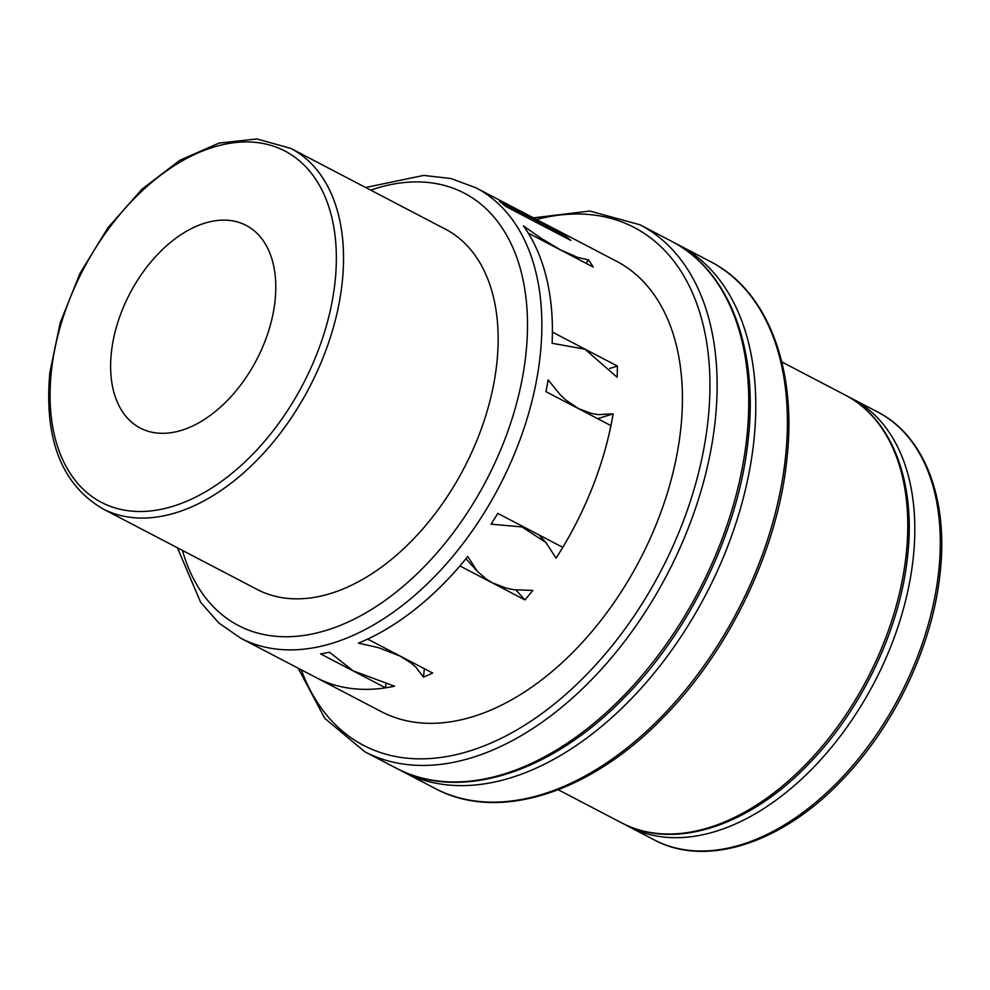 <?xml version="1.0" encoding="UTF-8"?>
<svg xmlns="http://www.w3.org/2000/svg" width="990" height="990" viewBox="0 0 990 990"><rect width="100%" height="100%" fill="white"/><g stroke="black" fill="none" stroke-linecap="round" stroke-linejoin="round"><path stroke-width="1.49" d="M445.438 229.185A203.247 127.128 117.6 0 1 485.607 416.184A203.247 127.128 117.6 0 1 331.341 593.257A203.247 127.128 117.6 0 1 257.202 589.471L102.601 508.699A203.247 127.128 117.6 0 0 176.74 512.486A203.247 127.128 117.6 0 0 342.169 282.868A203.247 127.128 117.6 0 0 290.837 148.413L445.438 229.185M523.475 225.918L540.392 237.835L560.711 250.012L578.073 257.524L588.468 259.875A254.059 158.92 117.6 0 1 593.245 267.053L528.252 233.096A254.059 158.92 117.6 0 1 552.42 332.108L617.413 366.065A254.059 158.92 117.6 0 1 617.117 377.252L584.904 349.161L552.111 343.282A254.059 158.92 -62.4 0 0 523.475 225.918M564.498 235.397L499.517 201.44A254.059 158.92 -62.4 0 1 505.828 206.477L570.822 240.434A254.059 158.92 117.6 0 0 551.541 227.292A254.059 158.92 117.6 0 1 551.541 227.292L616.547 261.261A254.059 158.92 117.6 0 1 666.753 495A254.059 158.92 117.6 0 1 473.925 716.339A254.059 158.92 117.6 0 1 381.249 711.612L316.243 677.643A254.059 158.92 117.6 0 0 394.527 686.194L353.145 670.849L329.534 652.237A254.059 158.92 -62.4 0 1 320.574 653.883L385.568 687.827A254.059 158.92 117.6 0 1 316.231 677.643L240.706 638.179A254.059 158.92 117.6 0 0 333.37 642.906A254.059 158.92 117.6 0 0 540.156 355.893A254.059 158.92 117.6 0 0 475.992 187.828L551.517 227.292A254.059 158.92 117.6 0 1 564.498 235.397L563.904 236.226M613.144 413.832A254.059 158.92 117.6 0 1 556.071 558.125L545.936 542.57L522.064 526.94L491.065 524.156A254.059 158.92 -62.4 0 0 497.784 513.377L562.778 547.334A254.059 158.92 117.6 0 0 610.917 425.601L545.936 391.644A254.059 158.92 -62.4 0 0 548.138 379.863L560.365 394.936L566.231 400.331L578.457 408.548L591.339 413.449L598.047 414.624L613.144 413.832L597.688 418.683M432.667 673.052A254.059 158.92 117.6 0 1 423.46 677.111L415.998 667.297L411.37 663.263L400.096 656.098L378.329 647.609L358.454 643.141A254.059 158.92 -62.4 0 0 467.8 556.454L477.168 571.143L486.523 579.286L492.476 582.863L506.15 588.11L513.86 589.718L532.806 590.411A254.059 158.92 117.6 0 1 524.923 599.903L459.942 565.958A254.059 158.92 117.6 0 1 367.686 639.095L432.667 673.052M111.387 352.415A114.32 71.515 117.6 0 1 163.399 248.663A114.32 71.515 117.6 0 1 246.139 225.386A114.32 71.515 117.6 0 1 275.022 301.022A114.32 71.515 117.6 0 1 223.01 404.774A114.32 71.515 117.6 0 1 140.258 428.051A114.32 71.515 117.6 0 1 111.387 352.415M588.468 259.875L586.031 263.278M617.413 366.065L609.704 368.49M515.939 590.003L524.923 599.903M424.376 668.708L423.46 677.111M386.001 683.88L385.568 687.827M370.693 190.142A243.899 152.559 117.6 0 1 375.297 188.62A243.899 152.559 117.6 0 1 525.863 354.507A243.899 152.559 117.6 0 1 364.765 613.478A243.899 152.559 117.6 0 1 182.457 550.428M51.393 371.275A198.161 123.948 117.6 0 1 212.689 147.386A198.161 123.948 117.6 0 1 335.016 282.175A198.161 123.948 117.6 0 1 173.72 506.051A198.161 123.948 117.6 0 1 51.393 371.275M671.678 241.337A297.248 185.934 117.6 0 1 746.757 437.964A297.248 185.934 117.6 0 1 504.813 773.784A297.248 185.934 117.6 0 1 396.384 768.252L364.765 751.732A297.248 185.934 117.6 0 0 473.195 757.263A297.248 185.934 117.6 0 0 715.126 421.443A297.248 185.934 117.6 0 0 640.06 224.817L671.678 241.337C729.284 270.604 758.649 348.567 748.168 439.659C738.874 530.318 690.265 631.323 623.91 697.962C551.096 773.041 459.249 802.271 396.384 768.252M536.555 219.471A292.161 182.754 117.6 0 1 707.986 420.75A292.161 182.754 117.6 0 1 522.274 726.685A292.161 182.754 117.6 0 1 301.269 669.822M781.778 361.919L845.2 395.06A241.35 150.963 117.6 0 1 906.159 554.709A241.35 150.963 117.6 0 1 709.719 827.38A241.35 150.963 117.6 0 1 621.671 822.888L558.249 789.76M877.709 412.038A241.35 150.963 117.6 0 1 938.668 571.7A241.35 150.963 117.6 0 1 742.215 844.371A241.35 150.963 117.6 0 1 654.18 839.866L628.7 826.563A241.35 150.963 117.6 0 0 716.735 831.055A241.35 150.963 117.6 0 0 913.188 558.385A241.35 150.963 117.6 0 0 852.229 398.723L877.709 412.038C924.747 435.959 948.593 499.443 940.079 573.383C932.63 645.789 894.378 726.289 841.785 780.306C782.323 843.035 706.266 868.057 654.18 839.866M710.337 261.533A297.248 185.934 117.6 0 1 785.404 458.16A297.248 185.934 117.6 0 1 543.461 793.98A297.248 185.934 117.6 0 1 435.043 788.436L403.413 771.915A297.248 185.934 117.6 0 0 511.842 777.459A297.248 185.934 117.6 0 0 753.786 441.639A297.248 185.934 117.6 0 0 678.707 245L710.337 261.533C767.943 290.8 797.309 368.763 786.815 459.855C777.521 550.514 728.912 651.519 662.558 718.158C589.755 793.238 497.908 822.467 435.043 788.436M365.632 187.494L423.732 175.416L450.995 178.534L475.992 187.828M102.601 508.699C61.504 484.296 43.931 438.917 49.847 372.562L60.204 322.752L80.017 273.351L107.91 227.774L141.966 189.189L179.846 160.281L219.025 143.092L256.93 138.947L290.837 148.413M533.474 217.862L589.842 211.043L640.06 224.817M845.2 395.06C892.25 418.98 916.084 482.464 907.57 556.405C900.133 628.811 861.869 709.31 809.288 763.327C749.814 826.056 673.757 851.078 621.671 822.888M848.678 396.965L852.229 398.723M675.168 243.231L678.707 245M399.935 770.022L403.413 771.915M625.222 824.658L628.7 826.563M298.188 668.213L324.782 718.369L364.765 751.732M538.981 534.897L545.936 542.57M465.931 558.768L477.168 571.143M177.396 547.779L200.673 602.365L218.79 622.957L240.706 638.179"/></g></svg>
